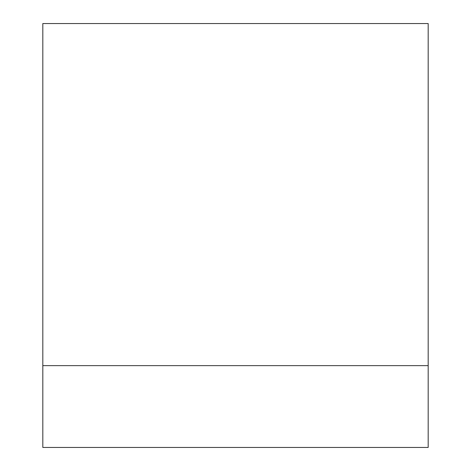 <?xml version="1.0" encoding="UTF-8"?>
<svg xmlns="http://www.w3.org/2000/svg" width="471" height="471" viewBox="0 0 471 471"><rect width="100%" height="100%" fill="white"/><g stroke="black" fill="none" stroke-linecap="round" stroke-linejoin="round"><path stroke-width="0.71" d="M428.18 23.55L42.82 23.55L42.82 447.45L428.18 447.45L428.18 23.55M42.82 365.637L428.18 365.637"/></g></svg>
